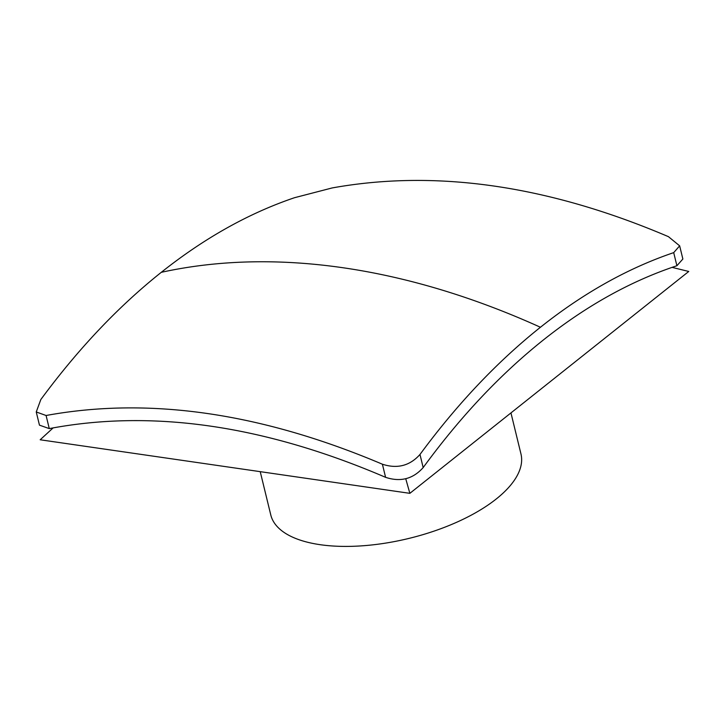 <?xml version="1.0" encoding="UTF-8"?>
<svg xmlns="http://www.w3.org/2000/svg" width="725" height="725" viewBox="0 0 725 725"><rect width="100%" height="100%" fill="white"/><g stroke="black" fill="none" stroke-linecap="round" stroke-linejoin="round"><path stroke-width="1.09" d="M672.075 267.371L688.75 271.467L409.861 493.335L405.755 478.763M53.161 427.868L40.183 439.776L409.861 493.335M49.282 428.611L46.083 415.498L36.25 411.972L39.458 425.149L49.282 428.611C152.196 409.072 264.308 425.312 385.591 477.331C400.472 482.252 412.996 478.998 423.173 467.58C460.275 416.784 500.386 374.209 543.505 339.862C586.561 305.642 631.022 280.938 676.896 265.74L682.868 259.015L679.66 245.847L673.706 252.626L676.896 265.74M423.173 467.58L419.983 454.466C457.185 403.988 497.341 361.585 540.433 327.256C583.453 293.054 627.877 268.178 673.706 252.626M419.983 454.466C409.824 465.803 397.291 469.057 382.401 464.218L385.591 477.331M46.083 415.498C149.142 396.629 261.245 412.869 382.401 464.218M36.25 411.972L40.827 399.538C78.119 348.97 118.266 306.566 161.276 272.328C204.387 238.072 248.811 213.195 294.549 197.698L332.132 187.947C436.205 169.224 548.308 185.464 668.441 236.667L679.66 245.847M510.953 412.906L520.958 453.923A128.751 55.553 166.3 0 1 457.774 521.773A128.751 55.553 166.3 0 1 320.106 544.683A128.751 55.553 166.3 0 1 270.769 514.913L260.23 471.658M540.433 327.256A826.509 544.982 -128.5 0 0 343.043 267.752A826.509 544.982 -128.5 0 0 161.276 272.328"/></g></svg>
